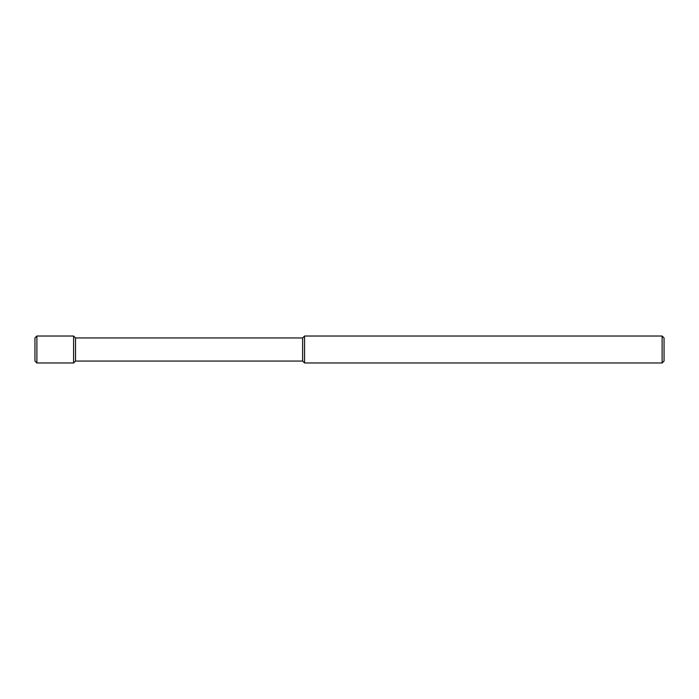 <?xml version="1.0" encoding="UTF-8"?>
<svg xmlns="http://www.w3.org/2000/svg" width="699" height="699" viewBox="0 0 699 699"><rect width="100%" height="100%" fill="white"/><g stroke="black" fill="none" stroke-linecap="round" stroke-linejoin="round"><path stroke-width="0.52" stroke-dasharray="3.5 2.62" d="M664.05 361.051L664.05 337.949M662.119 362.982L662.119 336.018M304.563 362.982L304.563 336.018M302.632 361.051L302.632 337.949M75.527 361.051L75.527 337.949M73.596 362.982L73.596 336.018M36.881 362.982L36.881 336.018M34.95 361.051L34.95 337.949"/><path stroke-width="1.05" d="M662.119 336.018L664.05 337.949L664.05 361.051L662.119 362.982L304.563 362.982L304.563 336.018L662.119 336.018L662.119 362.982M304.563 336.018L302.632 337.949L302.632 361.051L304.563 362.982M302.632 337.949L75.527 337.949L75.527 361.051L73.596 362.982L36.881 362.982L36.881 336.018L73.596 336.018L73.596 362.982M36.881 336.018L34.95 337.949L34.95 361.051L36.881 362.982M302.632 361.051L75.527 361.051M75.527 337.949L73.596 336.018"/></g></svg>
